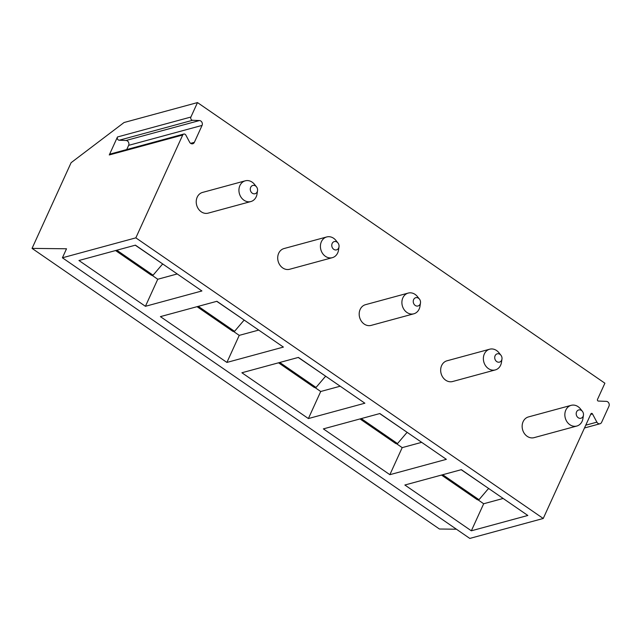 <?xml version="1.0" encoding="UTF-8"?>
<svg xmlns="http://www.w3.org/2000/svg" width="641" height="641" viewBox="0 0 641 641"><rect width="100%" height="100%" fill="white"/><g stroke="black" fill="none" stroke-linecap="round" stroke-linejoin="round"><path stroke-width="0.96" d="M62.409 257.794L469.805 538.424L543.239 518.481L590.914 413.87A1.074 0.897 -105.2 0 1 592.492 413.934L596.883 422.155A3.221 2.7 74.8 0 0 600.016 423.757A3.221 2.7 74.8 0 0 601.611 422.339L608.95 406.234A3.221 2.7 74.8 0 0 606.354 401.37L598.357 401.058A1.074 0.897 -105.2 0 1 597.492 399.439L604.888 383.206L197.492 102.576L124.058 122.519L71.103 162.694L32.05 248.388L66.52 248.78L62.409 257.794L135.844 237.851L182.709 135.011A2.147 1.803 74.8 0 1 185.866 135.131L189.616 142.166A3.221 2.7 74.8 0 0 192.749 143.768A3.221 2.7 74.8 0 0 194.351 142.342L202.067 125.412A3.221 2.7 74.8 0 0 199.471 120.548L192.629 120.284L119.202 140.227A2.147 1.803 -105.2 0 1 117.463 136.982L109.274 154.954A2.147 1.803 -105.2 0 1 110.34 154L183.775 134.057M32.05 248.388L439.446 529.017L456.424 529.21M117.463 136.982L190.898 117.039A2.147 1.803 74.8 0 0 192.629 120.284M190.898 117.039L197.492 102.576M543.239 518.481L135.844 237.851M576.788 426.049A10.729 8.998 74.8 0 1 569.865 424.711A10.729 8.998 -105.2 0 1 564.873 413.934A10.729 8.998 -105.2 0 1 571.163 405.336L528.456 416.93A10.729 8.998 74.8 0 0 522.167 425.528A10.729 8.998 74.8 0 0 527.158 436.305A10.729 8.998 74.8 0 0 534.081 437.651L576.788 426.049A10.729 8.998 74.8 0 0 582.973 418.373L583.446 415.168A4.295 3.598 74.8 0 0 582.405 411.346A4.295 3.598 74.8 0 0 581.491 410.488A4.295 3.598 -105.2 0 0 576.588 411.851A4.295 3.598 -105.2 0 0 578.198 417.708A4.295 3.598 74.8 0 0 583.446 415.168M495.309 369.921A10.729 8.998 74.8 0 1 488.386 368.583A10.729 8.998 -105.2 0 1 483.394 357.806A10.729 8.998 -105.2 0 1 489.684 349.209L446.977 360.803A10.729 8.998 74.8 0 0 440.688 369.4A10.729 8.998 74.8 0 0 445.679 380.185A10.729 8.998 74.8 0 0 452.602 381.523L495.309 369.921A10.729 8.998 74.8 0 0 501.494 362.245L501.967 359.04A4.295 3.598 74.8 0 0 500.925 355.226A4.295 3.598 74.8 0 0 500.012 354.361A4.295 3.598 -105.2 0 0 495.108 355.723A4.295 3.598 -105.2 0 0 496.719 361.58A4.295 3.598 74.8 0 0 501.967 359.04M413.83 313.794A10.729 8.998 74.8 0 1 406.907 312.455A10.729 8.998 -105.2 0 1 401.915 301.679A10.729 8.998 -105.2 0 1 408.205 293.081L365.498 304.683A10.729 8.998 74.8 0 0 359.208 313.281A10.729 8.998 74.8 0 0 364.2 324.058A10.729 8.998 74.8 0 0 371.123 325.396L413.83 313.794A10.729 8.998 74.8 0 0 420.015 306.126L420.488 302.921A4.295 3.598 74.8 0 0 419.446 299.099A4.295 3.598 74.8 0 0 418.533 298.233A4.295 3.598 -105.2 0 0 413.629 299.595A4.295 3.598 -105.2 0 0 415.24 305.453A4.295 3.598 74.8 0 0 420.488 302.921M332.35 257.666A10.729 8.998 74.8 0 1 325.428 256.328A10.729 8.998 -105.2 0 1 320.436 245.551A10.729 8.998 -105.2 0 1 326.726 236.954L284.019 248.556A10.729 8.998 74.8 0 0 277.729 257.153A10.729 8.998 74.8 0 0 282.721 267.93A10.729 8.998 74.8 0 0 289.644 269.268L332.35 257.666A10.729 8.998 74.8 0 0 338.536 249.998L339.009 246.793A4.295 3.598 74.8 0 0 337.967 242.971A4.295 3.598 74.8 0 0 337.054 242.114A4.295 3.598 -105.2 0 0 332.15 243.476A4.295 3.598 -105.2 0 0 333.761 249.325A4.295 3.598 74.8 0 0 339.009 246.793M250.871 201.546A10.729 8.998 74.8 0 1 243.949 200.2A10.729 8.998 -105.2 0 1 238.957 189.424A10.729 8.998 -105.2 0 1 245.247 180.826L202.54 192.428A10.729 8.998 74.8 0 0 196.25 201.026A10.729 8.998 74.8 0 0 201.242 211.802A10.729 8.998 74.8 0 0 208.165 213.141L250.871 201.546A10.729 8.998 74.8 0 0 257.057 193.87L257.53 190.665A4.295 3.598 74.8 0 0 256.488 186.843A4.295 3.598 74.8 0 0 255.575 185.986A4.295 3.598 -105.2 0 0 250.671 187.348A4.295 3.598 -105.2 0 0 252.282 193.197A4.295 3.598 74.8 0 0 257.53 190.665M126.726 149.553L128.633 145.355A3.221 2.7 74.8 0 0 126.037 140.491L119.202 140.227M471.343 530.804L527.831 515.468L461.344 469.669L404.856 485.013L471.343 530.804L483.675 503.754L503.153 498.466M389.864 474.685L446.352 459.341L379.865 413.541L323.376 428.885L389.864 474.685L402.195 447.626L421.674 442.338M308.385 418.557L364.873 403.213L298.385 357.414L241.897 372.758L308.385 418.557L320.716 391.499L340.195 386.211M226.906 362.429L283.394 347.085L216.906 301.286L160.418 316.63L226.906 362.429L239.237 335.371L258.708 330.083M145.427 306.302L201.915 290.958L135.427 245.158L78.939 260.502L145.427 306.302L157.758 279.244L177.228 273.955M477.994 499.836L483.675 503.754M488.859 488.618L461.183 469.709M442.723 474.725L478.995 499.708L487.649 489.532A17.171 6.586 24.5 0 1 488.73 488.682M478.995 499.708A10.729 4.158 124.6 0 1 477.016 499.531L441.489 475.061M396.515 443.708L402.195 447.626M407.38 432.491L379.704 413.581M361.244 418.597L397.516 443.588L406.17 433.404A17.171 6.586 24.5 0 1 407.251 432.563M397.516 443.588A10.729 4.158 124.6 0 1 395.537 443.404L360.01 418.934M315.035 387.589L320.716 391.499M325.9 376.371L298.225 357.462M279.764 362.469L316.037 387.46L324.691 377.277A17.171 6.586 24.5 0 1 325.772 376.435M316.037 387.46A10.729 4.158 124.6 0 1 314.058 387.276L278.531 362.806M233.556 331.461L239.237 335.371M244.421 320.244L216.746 301.334M198.285 306.35L234.558 331.333L243.211 321.149A17.171 6.586 24.5 0 1 244.293 320.308M234.558 331.333A10.729 4.158 124.6 0 1 232.579 331.149L197.051 306.678M152.077 275.334L157.758 279.244M162.942 264.116L135.267 245.207M116.806 250.222L153.079 275.205L161.732 265.021A17.171 6.586 24.5 0 1 162.814 264.18M153.079 275.205A10.729 4.158 124.6 0 1 151.1 275.029L115.572 250.551M582.405 411.346L580.385 408.822A10.729 8.998 74.8 0 0 578.086 406.674A10.729 8.998 -105.2 0 0 571.163 405.336M500.925 355.226L498.906 352.694A10.729 8.998 74.8 0 0 496.607 350.547A10.729 8.998 -105.2 0 0 489.684 349.209M419.446 299.099L417.419 296.567A10.729 8.998 74.8 0 0 415.128 294.419A10.729 8.998 -105.2 0 0 408.205 293.081M337.967 242.971L335.94 240.447A10.729 8.998 74.8 0 0 333.649 238.292A10.729 8.998 -105.2 0 0 326.726 236.954M256.488 186.843L254.461 184.32A10.729 8.998 74.8 0 0 252.169 182.164A10.729 8.998 -105.2 0 0 245.247 180.826M592.492 413.934L590.657 414.431M109.274 154.954L182.709 135.011M199.471 120.548L126.037 140.491M202.067 125.412L128.633 145.355M194.351 142.342L190.649 143.352M596.883 422.155L585.762 425.175M584.48 427.98L600.016 423.757"/></g></svg>
